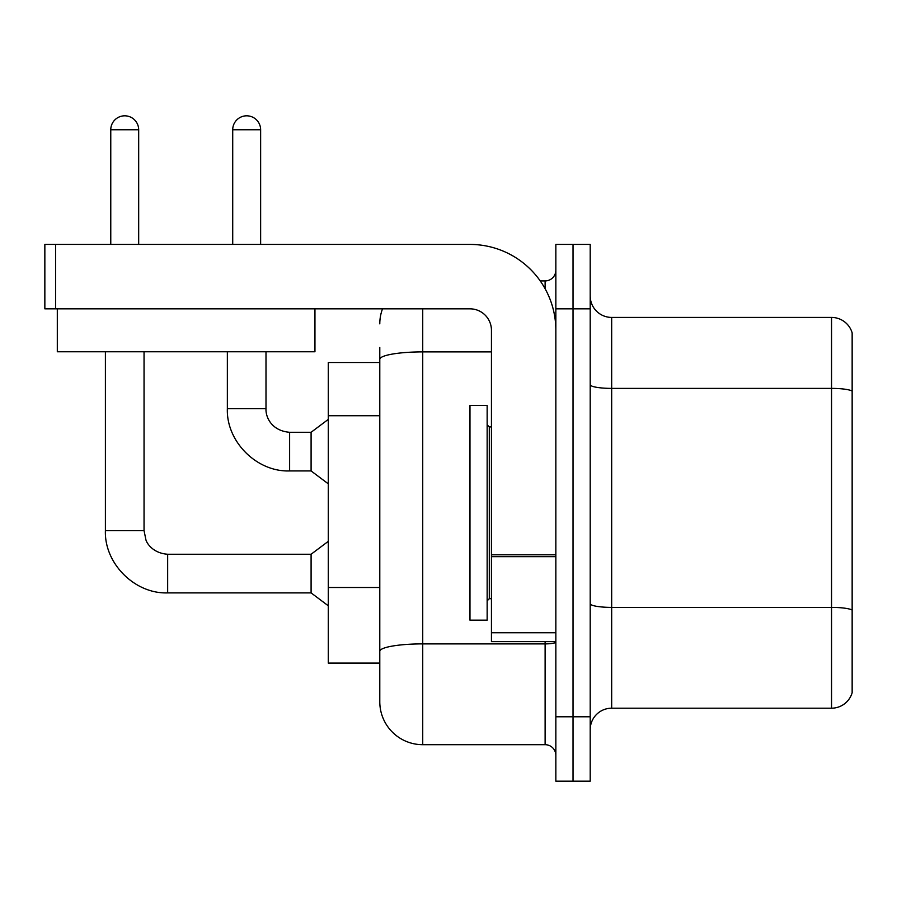 <?xml version="1.0" encoding="UTF-8"?>
<svg xmlns="http://www.w3.org/2000/svg" width="897" height="897" viewBox="0 0 897 897"><rect width="100%" height="100%" fill="white"/><g stroke="black" fill="none" stroke-linecap="round" stroke-linejoin="round"><path stroke-width="1.35" d="M379.79 362.511L328.268 362.511L328.268 663.096L379.79 663.096L379.79 701.746L379.79 362.511M590.204 729.665A21.472 21.472 0 0 1 611.676 708.193L831.541 708.193L831.541 317.426L611.676 317.426A21.472 21.472 0 0 1 590.204 295.954A21.472 21.472 0 0 0 611.676 317.426L611.676 708.193M573.026 716.781L573.026 781.186L590.204 781.186L590.204 716.781L573.026 716.781L573.026 781.186L555.848 781.186L555.848 716.781L573.026 716.781L573.026 308.837L573.026 716.781M555.848 716.781L555.848 244.421L573.026 244.421L573.026 308.837L573.026 244.421L590.204 244.421L590.204 716.781M852.15 332.877A21.472 21.472 0 0 0 831.541 317.426A21.472 21.472 0 0 1 852.15 332.877L852.15 692.731A21.472 21.472 0 0 1 831.541 708.193M422.734 308.837L422.734 744.689L545.118 744.689L545.118 641.624M540.241 280.918L545.118 280.918A10.73 10.73 0 0 0 555.848 270.188M379.79 400.712L379.79 347.475M379.79 658.802L379.79 602.537M555.848 755.42A10.73 10.73 0 0 0 545.118 744.689M379.79 323.862A42.944 42.944 0 0 1 382.514 308.837M422.734 744.689A42.944 42.944 0 0 1 379.79 701.746M110.768 244.421L110.768 129.762A13.96 13.96 0 0 1 124.717 115.814A13.96 13.96 0 0 1 138.676 129.762L138.676 244.421M105.398 351.77L105.398 530.62L144.047 530.62L145.919 539.837C146.772 543.223 153.006 553.258 167.661 554.245L311.091 554.245L311.091 592.895L167.661 592.895L167.661 554.279M144.047 530.62L144.047 351.77M232.715 244.421L232.715 129.762A13.96 13.96 0 0 1 246.675 115.814A13.96 13.96 0 0 1 260.635 129.762L260.635 244.421M227.356 351.77L227.356 408.673C226.179 441.537 256.744 472.114 289.619 470.936C256.744 472.114 226.179 441.537 227.356 408.673C226.179 441.537 256.744 472.114 289.619 470.936C256.744 472.114 226.179 441.537 227.356 408.673L265.994 408.673C265.534 417.251 271.735 430.874 289.619 432.287L311.091 432.287L311.091 470.936L289.619 470.936L289.619 432.332M469.972 512.804L469.972 620.163L487.149 620.163L487.149 405.455L469.972 405.455L469.972 512.804M555.848 641.624L491.444 641.624L491.444 554.806L555.848 554.806L555.848 330.309A85.888 85.888 0 0 0 469.972 244.421L55.58 244.421L55.58 308.837L469.972 308.837A21.472 21.472 0 0 1 491.444 330.309L491.444 554.806M55.58 308.837L44.85 308.837L44.85 244.421L55.58 244.421M314.948 308.837L314.948 351.77L57.307 351.77L57.307 308.837M379.79 415.737L328.268 415.737M379.79 587.501L328.268 587.501M852.15 391.07A21.472 3.734 180 0 0 831.541 388.39L611.676 388.39A21.472 3.734 0 0 1 590.204 384.667M852.15 610.072A21.472 3.734 180 0 0 831.541 607.392L611.676 607.392A21.472 3.734 -0 0 1 590.204 603.659M590.204 308.837L555.848 308.837M555.848 642.028A10.73 1.861 0 0 1 545.118 643.889L422.734 643.889A42.944 7.456 180 0 0 379.79 651.345M379.79 359.349A42.944 7.456 180 0 1 422.734 351.893L491.444 351.893M545.118 288.722L545.118 280.918M110.768 129.762L138.676 129.762M232.715 129.762L260.635 129.762M487.149 424.774L489.291 426.927L489.291 598.691L491.444 598.691M555.848 556.667L491.444 556.667M491.444 632.755L555.848 632.755M105.398 530.62C104.22 563.495 134.797 594.061 167.661 592.895C134.797 594.061 104.22 563.495 105.398 530.62C104.22 563.495 134.797 594.061 167.661 592.895C134.797 594.061 104.22 563.495 105.398 530.62C104.22 563.495 134.797 594.061 167.661 592.895M311.091 592.895L328.268 605.778M311.091 554.245L328.268 541.362M289.619 432.287C271.735 430.874 265.534 417.251 265.994 408.673C265.534 417.251 271.735 430.874 289.619 432.287C271.735 430.874 265.534 417.251 265.994 408.673L265.994 351.77M311.091 470.936L328.268 483.819M311.091 432.287L328.268 419.404M489.291 426.927L491.444 426.927M489.291 598.691L487.149 600.833"/></g></svg>
